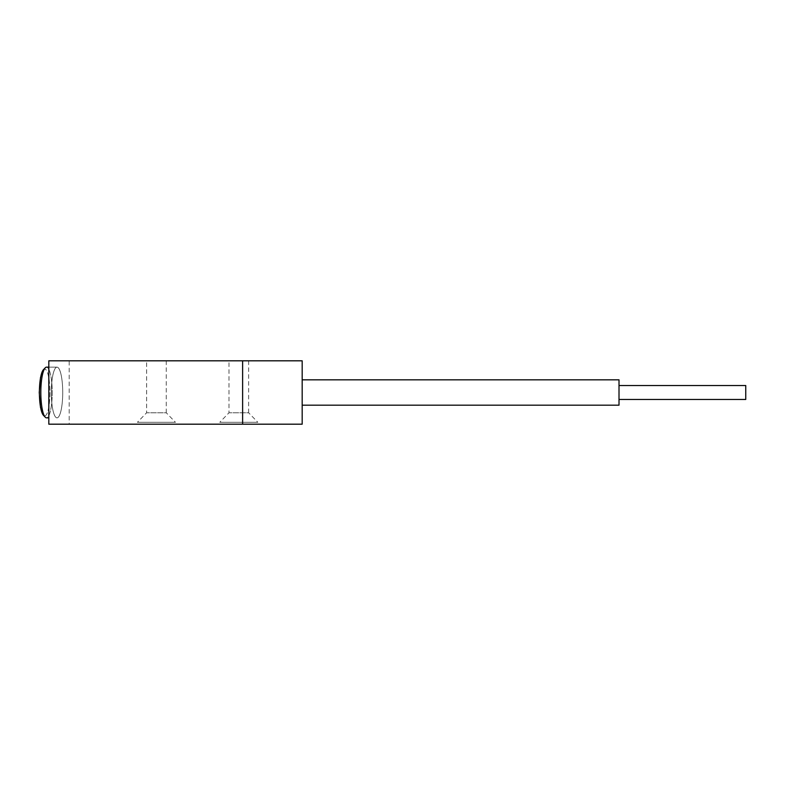 <?xml version="1.0" encoding="UTF-8"?>
<svg xmlns="http://www.w3.org/2000/svg" width="785" height="785" viewBox="0 0 785 785"><rect width="100%" height="100%" fill="white"/><g stroke="black" fill="none" stroke-linecap="round" stroke-linejoin="round"><path stroke-width="0.59" stroke-dasharray="3.92 2.94" d="M228.994 360.815L248.639 360.815L228.994 360.815L228.994 412.773L219.8 422.281L257.823 422.281L257.823 424.185L219.8 424.185L257.823 424.185M248.639 360.815L248.639 412.773L228.994 412.773L248.639 412.773L257.823 422.281L219.8 422.281L219.8 424.185M146.618 360.815L166.263 360.815L146.618 360.815L146.618 412.773L137.424 422.281L175.447 422.281L175.447 424.185L137.424 424.185L175.447 424.185M166.263 360.815L166.263 412.773L146.618 412.773L166.263 412.773L175.447 422.281L137.424 422.281L137.424 424.185M302.186 360.815L302.186 424.185L48.817 424.185L69.198 424.185L48.817 424.185L48.817 360.815L302.186 360.815M69.198 360.815L48.817 360.815L69.198 360.815L69.198 424.185M242.614 360.815L242.614 424.185M619.012 385.533L619.012 399.467L619.012 385.533L619.012 399.467L619.012 385.533L745.75 385.533L745.75 399.467L745.75 385.533L745.75 399.467L619.012 399.467M302.186 379.822L302.186 405.178L302.186 379.822L302.186 405.178L302.186 379.822L619.012 379.822L619.012 405.178L619.012 379.822L619.012 405.178L302.186 405.178M49.946 392.5A23.442 5.269 -90 0 1 44.666 415.942A23.442 5.269 -90 0 1 43.45 415.314A23.442 5.269 -90 0 0 44.666 415.942A23.442 5.269 -90 0 0 49.946 392.5A23.442 5.269 -90 0 0 44.666 369.058A23.442 5.269 -90 0 1 49.946 392.5M48.817 417.846L46.521 417.846A25.346 5.701 90 0 0 52.222 392.5A25.346 5.701 90 0 0 46.521 367.154A25.346 5.701 90 0 1 52.222 392.5A25.346 5.701 90 0 1 46.521 417.846A25.346 5.701 90 0 1 45.206 417.159A25.346 5.701 90 0 1 40.82 392.5A25.346 5.701 90 0 1 45.206 367.841A25.346 5.701 90 0 1 46.521 367.154L57.011 367.154A25.346 5.701 90 0 0 51.31 392.5A25.346 5.701 90 0 0 57.011 417.846A25.346 5.701 90 0 0 62.721 392.5A25.346 5.701 90 0 0 57.011 367.154A25.346 5.701 90 0 1 62.721 392.5A25.346 5.701 90 0 1 57.011 417.846A25.346 5.701 90 0 1 51.31 392.5A25.346 5.701 90 0 1 57.011 367.154L48.817 367.154M45.206 367.841L43.45 369.686A23.442 5.269 -90 0 1 44.666 369.058A23.442 5.269 -90 0 0 43.45 369.686A23.442 5.269 -90 0 0 39.397 392.5A23.442 5.269 -90 0 0 43.45 415.314L45.206 417.159M44.666 415.942L43.666 415.55L44.666 415.942M44.666 369.058L43.666 369.45L44.666 369.058"/><path stroke-width="1.18" d="M242.614 360.815L302.186 360.815L302.186 424.185L48.817 424.185L48.817 360.815L242.614 360.815L242.614 424.185M619.012 385.533L745.75 385.533L745.75 399.467L619.012 399.467M302.186 379.822L619.012 379.822L619.012 405.178L302.186 405.178M45.206 417.159L43.45 415.314A23.442 5.269 -90 0 1 39.397 392.5A23.442 5.269 -90 0 1 43.45 369.686L45.206 367.841A25.346 5.701 90 0 0 40.82 392.5A25.346 5.701 90 0 0 45.206 417.159A25.346 5.701 90 0 0 46.521 417.846L48.817 417.846M48.817 367.154L46.521 367.154A25.346 5.701 90 0 0 45.206 367.841M43.666 415.55L40.477 407.366L39.25 392.5L40.477 377.634L43.666 369.45L40.477 377.634L39.25 392.5L40.477 407.366L43.666 415.55"/></g></svg>
